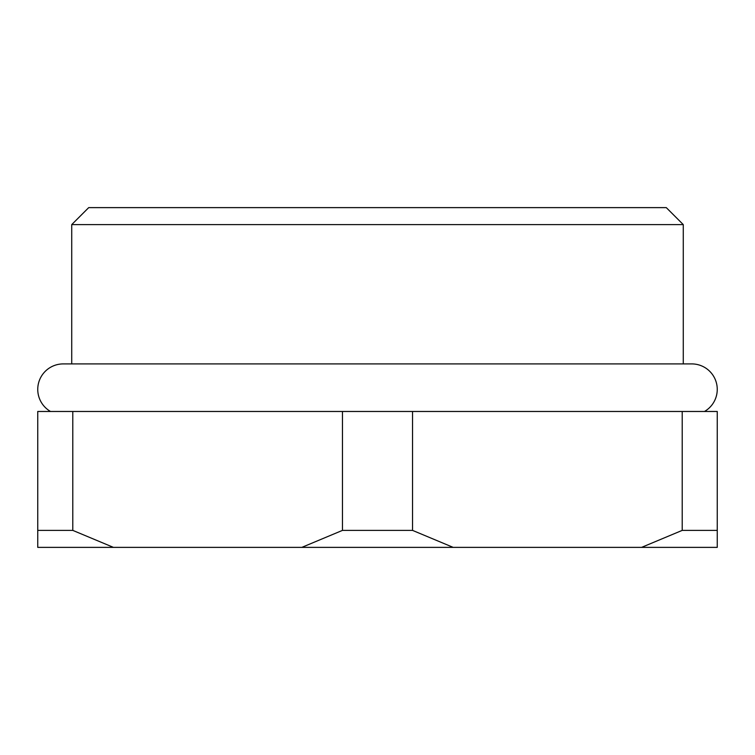 <?xml version="1.0" encoding="UTF-8"?>
<svg xmlns="http://www.w3.org/2000/svg" width="755" height="755" viewBox="0 0 755 755"><rect width="100%" height="100%" fill="white"/><g stroke="black" fill="none" stroke-linecap="round" stroke-linejoin="round"><path stroke-width="1.13" d="M88.712 207.625L666.288 207.625L683.275 224.612L71.725 224.612L88.712 207.625M704.481 411.475A25.481 25.481 0 0 0 691.769 363.91L63.231 363.91A25.481 25.481 0 0 0 50.519 411.475M683.275 363.91L683.275 224.612M71.725 363.91L71.725 224.612M641.571 547.375L682.209 530.387L717.25 530.387L717.25 547.375L37.75 547.375L37.75 530.387L72.791 530.387L113.429 547.375M301.821 547.375L342.459 530.387L412.541 530.387L453.179 547.375M682.209 530.387L682.209 411.475L717.25 411.475L717.25 530.387M682.209 411.475L412.541 411.475L412.541 530.387M342.459 530.387L342.459 411.475L412.541 411.475M342.459 411.475L72.791 411.475L72.791 530.387M37.75 530.387L37.75 411.475L72.791 411.475"/></g></svg>

